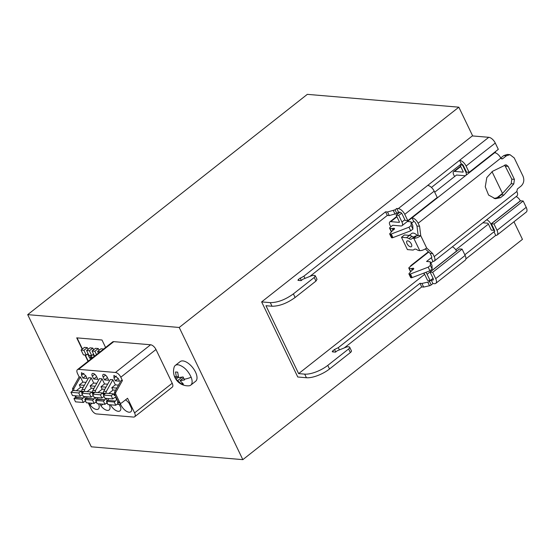 <?xml version="1.0" encoding="UTF-8"?>
<svg xmlns="http://www.w3.org/2000/svg" width="554" height="554" viewBox="0 0 554 554"><rect width="100%" height="100%" fill="white"/><g stroke="black" fill="none" stroke-linecap="round" stroke-linejoin="round"><path stroke-width="0.83" d="M425.853 272.333A5.007 2.445 51.8 0 1 427.113 274.285L430.146 280.594L427.549 280.372L424.516 274.064A0.713 0.346 51.8 0 0 423.796 273.427L423.152 273.371M452.334 246.835A5.007 2.445 51.8 0 1 456.544 251.094L456.6 251.204M433.055 278.302L430.146 280.594M390.937 226.69A4.293 2.091 -128.2 0 1 389.981 225.18L389.912 225.028A4.293 2.091 51.8 0 1 389.857 221.877A4.293 2.091 51.8 0 1 390.778 221.642L399.219 222.355A0.713 0.346 51.8 0 0 399.372 222.32A0.713 0.346 51.8 0 0 399.358 221.794L396.179 215.187L398.776 215.402L401.955 222.016A5.007 2.445 51.8 0 1 402.024 225.693A5.007 2.445 51.8 0 1 400.951 225.963L392.744 225.27M399.953 212.21L396.179 215.187M401.56 213.214L398.776 215.402M431.954 201.628A5.007 2.445 51.8 0 1 431.462 202.501L402.024 225.693M410.618 271.827A1.787 0.651 -25.7 0 1 410.562 271.758L408.831 268.15A1.787 0.651 -25.7 0 1 409.358 267.284L411.809 265.352A4.293 2.091 -128.2 0 0 410.888 265.588A4.293 2.091 -128.2 0 0 410.445 266.426M494.376 229.993L493.919 230.353L490.886 224.045A5.007 2.445 -128.2 0 0 486.675 219.786M482.859 222.784L487.568 223.186A0.713 0.346 -128.2 0 1 488.289 223.823L491.322 230.132L493.919 230.353M460 164.947L462.548 165.161L465.727 171.775L466.184 171.415M460.72 166.539L454.55 171.401L462.992 172.114A0.713 0.346 -128.2 0 0 463.144 172.079A0.713 0.346 -128.2 0 0 463.13 171.553L459.965 164.974M454.55 171.401A4.293 2.091 -128.2 0 0 453.629 171.636A4.293 2.091 -128.2 0 0 453.684 174.787L453.754 174.939A4.293 2.091 -128.2 0 0 454.709 176.449M456.517 175.029L464.723 175.722A5.007 2.445 -128.2 0 0 465.796 175.452A5.007 2.445 -128.2 0 0 465.727 171.775M408.831 268.15A1.787 0.651 -25.7 0 0 409.212 268.344L411.414 268.531A1.787 0.651 -25.7 0 0 412.259 268.406A2.147 0.776 -25.7 0 1 413.734 268.482A2.147 0.776 -25.7 0 1 412.591 269.874A1.787 0.651 -25.7 0 0 411.857 270.449L409.108 273.503A1.433 0.519 -25.7 0 0 408.928 273.967A1.433 0.519 -25.7 0 0 409.24 274.119L409.531 274.147A1.433 0.519 -25.7 0 0 410.445 273.967L428.2 267.166L429.939 270.774L432.148 269.029L431.988 265.38L430.25 261.779L426.573 261.467L431.234 257.79L432.965 261.398L430.867 263.053M408.928 273.967L410.666 277.575A1.433 0.519 -25.7 0 0 410.971 277.727L411.269 277.748A1.433 0.519 -25.7 0 0 412.183 277.575L429.939 270.774M428.2 267.166L430.41 265.428L432.148 269.029M430.41 265.428L430.25 261.779M516.106 196.594A5.007 2.445 51.8 0 1 520.317 200.853L520.372 200.963M456.358 175.154L434.703 192.21M392.585 225.395L390.127 227.327A1.787 0.651 -25.7 0 0 389.601 228.2A1.787 0.651 -25.7 0 0 389.988 228.387L392.19 228.573A1.787 0.651 -25.7 0 0 393.035 228.449A2.147 0.776 -25.7 0 1 394.51 228.532A2.147 0.776 -25.7 0 1 393.361 229.924A1.787 0.651 -25.7 0 0 392.627 230.499L389.877 233.553A1.433 0.519 -25.7 0 0 389.704 234.017A1.433 0.519 -25.7 0 0 390.009 234.169L390.307 234.197A1.433 0.519 -25.7 0 0 391.221 234.017L408.977 227.216L411.186 225.478L412.917 229.079L412.758 225.43L411.026 221.822L407.342 221.51L412.003 217.84L413.741 221.448L411.636 223.103M411.186 225.478L411.026 221.822M408.977 227.216L410.708 230.817L412.917 229.079M389.704 234.017L391.436 237.618A1.433 0.519 -25.7 0 0 391.747 237.77L392.038 237.798A1.433 0.519 -25.7 0 0 392.952 237.618L410.708 230.817M389.601 228.2L391.332 231.801A1.787 0.651 -25.7 0 0 391.387 231.877M495.726 151.387A5.007 2.445 51.8 0 1 495.234 152.26L465.796 175.452M413.416 238.296A7.154 3.49 -128.2 0 0 411.885 238.684L414.828 236.364A7.154 3.49 -128.2 0 1 416.359 235.976L413.824 238.331C416.012 238.324 418.325 237.451 420.749 235.706L419.586 226.261L418.138 223.255A6.08 2.964 51.8 0 0 417.259 221.745A6.08 2.964 51.8 0 0 412.003 217.84L494.66 152.717A6.08 2.964 51.8 0 1 500.802 158.139L501.876 158.956L502.748 158.673L506.425 155.778L509.922 154.656L514.223 157.918L523.045 176.241C524.506 180.119 523.842 183.416 521.03 186.116L517.353 189.011L516.847 191.483A6.08 2.964 51.8 0 1 516.93 195.95L434.274 261.066A6.08 2.964 51.8 0 1 432.965 261.398M401.484 237.285L404.427 234.965L409.468 235.395A7.154 3.49 -128.2 0 1 411.913 236.316L408.97 238.636A7.154 3.49 -128.2 0 0 406.525 237.708L401.484 237.285L407.412 249.598L412.446 250.027A7.154 3.49 -128.2 0 0 413.983 249.639A7.154 3.49 -128.2 0 0 414.177 249.459A4.647 2.264 -128.2 0 1 414.309 249.342A4.647 2.264 -128.2 0 1 416.899 249.688A7.154 3.49 -128.2 0 0 419.343 250.609L419.752 250.643C421.94 250.637 424.246 249.764 426.677 248.019L432.743 253.6L434.191 256.606A6.08 2.964 51.8 0 1 434.751 258.088A6.08 2.964 51.8 0 1 434.274 261.066M492.575 171.29L486.814 177.564L485.262 186.816L488.586 195.056L495.352 198.727L500.546 197.653L503.967 194.96L513.8 183.921L514.403 179.371L508.15 166.387L506.003 164.753L492.575 171.29M494.064 198.526L497.949 197.432L501.37 194.738L511.204 183.706L511.806 179.15L504.666 165.044M432.743 253.6L430.146 253.379L431.594 256.384A1.787 0.873 51.8 0 1 431.614 257.693A1.787 0.873 51.8 0 1 431.234 257.79L431.801 257.347M500.733 158.001L503.828 155.556L507.326 154.434L509.922 154.656M413.741 221.448A1.787 0.873 51.8 0 1 415.542 223.04L416.989 226.046L419.586 226.261M103.993 394.58L103.487 394.538M102.698 392.952L100.371 394.787L92.58 394.123L94.907 392.287L102.698 392.952L103.411 394.42M92.58 394.123L94.138 397.37L101.929 398.028L100.371 394.787M104.159 396.616A1.787 1.42 -85.2 0 0 103.529 396.823L101.929 398.028M97.774 397.675A1.787 1.42 -85.2 0 1 97.179 399.157L95.613 400.438L97.179 403.679L104.969 404.337L107.296 402.502M105.565 398.333A1.787 1.42 -85.2 0 1 104.969 399.815L97.179 399.157M104.969 399.815L96.839 399.469M104.637 400.126L103.411 401.096L95.613 400.438M103.411 401.096L104.969 404.337M106.645 401.151L107.054 400.21M91.881 392.031L89.547 393.866L81.757 393.208L84.083 391.373L91.881 392.031L92.587 393.506L93.169 393.665L92.587 393.506M81.757 393.208L83.315 396.449L91.105 397.114L89.547 393.866M93.335 395.701A1.787 1.42 -85.2 0 0 92.705 395.902L91.105 397.114M86.95 396.761A1.787 1.42 -85.2 0 1 86.355 398.236L84.79 399.517L86.355 402.758L94.145 403.423L96.472 401.588M94.741 397.419A1.787 1.42 -85.2 0 1 94.145 398.901L86.355 398.236M94.145 398.901L86.022 398.555M93.813 399.212L92.587 400.182L84.79 399.517M92.587 400.182L94.145 403.423M96.23 399.296L95.835 400.258M409.274 235.374L411.74 233.435A6.613 3.227 51.8 0 1 413.159 233.075A6.613 3.227 51.8 0 1 417.647 235.789M430.146 253.379L425.32 248.94M426.677 248.019L420.749 235.706L418.152 235.485L416.989 226.046M106.437 401.352L107.663 400.383L115.454 401.048L114.228 402.01L106.437 401.352L107.995 404.593L115.793 405.251L118.12 403.416L117.469 402.066L117.877 401.124M114.228 402.01L115.793 405.251M115.454 401.048L107.663 400.383M108.598 398.589A1.787 1.42 -85.2 0 1 107.995 400.071M111.195 395.701L103.404 395.044L105.731 393.208L113.522 393.866L111.195 395.701L112.753 398.942L114.353 397.737A1.787 1.42 -85.2 0 1 115.114 397.537A1.787 1.42 -85.2 0 1 116.34 398.797A1.787 1.42 -85.2 0 1 115.793 400.729M112.753 398.942L104.962 398.284L103.404 395.044M113.522 393.866L114.235 395.334L114.817 395.501L114.235 395.334M104.796 389.317L102.317 389.109L97.947 392.544M93.972 388.396L91.493 388.188L87.123 391.63M81.057 391.117L78.723 392.952L70.933 392.294L73.26 390.459L81.057 391.117L81.763 392.585L82.345 392.751L81.763 392.585M70.933 392.294L72.491 395.535L80.288 396.193L78.723 392.952M82.511 394.78A1.787 1.42 -85.2 0 0 81.881 394.988L80.288 396.193M76.127 395.84A1.787 1.42 -85.2 0 1 75.531 397.322L73.973 398.603L75.531 401.844L83.322 402.502L85.655 400.667M83.917 396.505A1.787 1.42 -85.2 0 1 83.322 397.98L75.531 397.322M83.322 397.98L75.199 397.634M82.989 398.298L81.763 399.261L73.973 398.603M81.763 399.261L83.322 402.502M85.004 399.316L85.406 398.374M410.659 246.849A3.573 1.745 51.8 0 1 407.405 244.3A3.573 1.745 51.8 0 1 406.996 241.038A3.573 1.745 51.8 0 1 407.765 240.838A3.573 1.745 51.8 0 1 411.02 243.386A3.573 1.745 51.8 0 1 411.421 246.655A3.573 1.745 51.8 0 1 410.659 246.849M418.152 235.485L416.359 235.976M408.97 238.636A4.647 2.264 -128.2 0 0 411.56 238.982A4.647 2.264 -128.2 0 0 411.684 238.864A7.154 3.49 -128.2 0 1 411.885 238.684M411.913 236.316A4.647 2.264 -128.2 0 0 414.267 236.807M115.62 390.231L113.141 390.023L108.771 393.465M115.073 395.3L114.311 395.452M105.585 393.319L103.66 393.16A1.787 1.42 -85.2 0 1 103.737 391.2L110.294 379.532L112.891 379.753L115.35 384.857L118.487 385.127L114.56 392.121L114.484 394.074L118.418 402.252L119.498 403.07L120.793 403.18A1.787 1.42 -85.2 0 1 119.719 402.363L115.779 394.185A1.787 1.42 -85.2 0 1 115.855 392.225L122.42 380.556L120.807 377.212A5.318 2.59 -128.2 0 0 115.44 372.475L78.585 369.352A5.318 2.59 -128.2 0 0 77.442 369.643A5.318 2.59 -128.2 0 0 77.518 373.548L79.125 376.893L80.427 377.004L82.885 382.108L79.326 384.912L84.353 385.335M106.202 393.243A1.787 1.42 -85.2 0 1 106.333 391.422L112.891 379.753M103.66 393.16L104.249 394.379M106.174 398.388L107.282 400.687M95.378 392.329A1.787 1.42 -85.2 0 1 95.51 390.508L102.068 378.832L104.526 383.943L100.973 386.747L106.001 387.17M100.973 386.747L102.165 389.227M94.762 392.405L92.837 392.239A1.787 1.42 -85.2 0 1 92.913 390.286L99.471 378.617L102.068 378.832M92.837 392.239L93.425 393.458M95.357 397.467L96.458 399.766M83.938 391.491L82.013 391.325L82.601 392.544M84.533 396.553L85.635 398.852M84.554 391.415A1.787 1.42 -85.2 0 1 84.686 389.587L91.251 377.918L93.702 383.029L90.15 385.826L95.177 386.256M90.15 385.826L91.341 388.306M82.013 391.325A1.787 1.42 -85.2 0 1 82.089 389.372L88.647 377.696L91.251 377.918M83.148 387.481L80.669 387.274L76.3 390.715M98.39 353.14L97.58 351.458L100.392 351.7M94.956 355.848L94.395 355.8L92.082 350.994L94.9 351.236L96.521 354.615M91.715 355.571L88.896 355.336L86.583 350.53L89.402 350.765L91.715 355.571L93.578 354.103M89.748 355.405L90.704 357.399L92.068 357.517M86.216 355.107L83.398 354.872L81.085 350.066L83.903 350.301L86.216 355.107L88.079 353.639M183.312 378.077L182.799 377.011M462.105 249.134L432.667 272.326L430.07 272.104L433.11 278.413A2.147 1.046 -128.2 0 1 433.138 279.992A2.147 1.046 -128.2 0 1 432.674 280.102L431.157 279.978L432.896 283.586L434.412 283.71A6.44 3.137 -128.2 0 0 435.79 283.357A6.44 3.137 -128.2 0 0 435.707 278.634L465.138 255.442L462.105 249.134L459.501 248.919L430.07 272.104M432.667 272.326L435.707 278.634M435.79 283.357L465.228 260.172A6.44 3.137 -128.2 0 0 465.138 255.442M493.988 224.017L491.391 223.795L520.58 200.804L523.177 201.019L493.988 224.017L497.021 230.326A6.44 3.137 51.8 0 1 497.111 235.048A6.44 3.137 51.8 0 1 495.733 235.402L493.995 231.794L464.82 254.785M491.391 223.795L494.424 230.104A2.147 1.046 51.8 0 1 494.459 231.683A2.147 1.046 51.8 0 1 493.995 231.794L494.68 231.26M469.12 172.349L498.309 149.351L495.276 143.043A6.44 3.137 -128.2 0 0 488.773 137.309L459.585 160.3A6.44 3.137 51.8 0 1 466.087 166.041L469.12 172.349L466.523 172.128L463.49 165.819A2.147 1.046 51.8 0 0 461.323 163.908L431.441 187.446M434.197 191.158L404.766 214.35A6.44 3.137 -128.2 0 0 398.271 208.609L396.754 208.484L395.057 209.821L396.796 213.422L398.485 212.085L400.002 212.217A2.147 1.046 -128.2 0 1 402.169 214.128L405.203 220.437L407.799 220.658L437.238 197.466L434.197 191.158A6.44 3.137 -128.2 0 0 427.702 185.424L459.585 160.3L461.323 163.908M404.766 214.35L407.799 220.658M115.35 384.857L111.797 387.661L116.825 388.084M111.797 387.661L112.988 390.141M125.523 399.863A8.047 3.926 51.8 0 1 129.117 403.298L131.568 408.395A8.047 3.926 51.8 0 1 131.665 409.067A8.047 3.926 51.8 0 1 130.806 411.781A8.047 3.926 51.8 0 1 125.079 410.285A8.047 3.926 51.8 0 1 120.232 403.132M102.968 404.171L100.897 405.798L99.997 403.914M100.897 405.798A8.047 3.926 -128.2 0 0 109.166 409.953A8.047 3.926 -128.2 0 0 109.353 404.711M98.529 403.79A8.047 3.926 51.8 0 1 99.194 406.317A8.047 3.926 51.8 0 1 98.342 409.032A8.047 3.926 51.8 0 1 90.08 404.884L92.144 403.25M90.08 404.884L89.173 403M119.408 404.697L120.744 407.481A8.047 3.926 51.8 0 1 120.841 408.153A8.047 3.926 51.8 0 1 119.989 410.867A8.047 3.926 51.8 0 1 110.481 404.801M96.659 402.606L95.523 402.336M96.548 402.377L95.745 402.162M107.483 403.52L106.34 403.257M107.372 403.291L106.569 403.077M120.128 403.125L120.779 404.891L117.164 404.171M120.779 404.891L117.386 403.998M115.343 380.827L119.532 381.18L118.161 378.327L113.923 375.425L113.972 377.966L115.343 380.827L118.258 378.527M103.148 377.052A3.462 1.69 -128.2 0 1 103.099 374.511A3.462 1.69 -128.2 0 1 107.338 377.406L108.709 380.266L104.519 379.906L103.148 377.052L105.558 375.155M104.519 379.906L107.434 377.613M96.611 376.692L93.695 378.991L92.324 376.138L94.741 374.234M93.695 378.991L97.892 379.345L96.514 376.491A3.462 1.69 -128.2 0 0 92.276 373.597A3.462 1.69 -128.2 0 0 92.324 376.138M87.068 378.43L85.69 375.577L81.459 372.676L81.5 375.217L82.878 378.077L87.068 378.43M85.794 375.778L82.878 378.077M86.022 382.378L82.885 382.108M122.42 380.556L121.118 380.446L118.473 385.148M104.526 383.943L107.663 384.206M93.702 383.029L96.846 383.292M79.326 384.912L80.517 387.391M73.793 390.632L73.862 388.673L80.427 377.004M103.646 348.999L100.987 348.778L97.58 351.458M94.9 351.236L98.3 348.549L95.489 348.314L92.082 350.994M99.118 350.246L98.3 348.549M89.402 350.765L92.802 348.085L89.99 347.843L86.583 350.53M93.619 349.782L92.802 348.085M93.162 354.435L94.145 356.485M83.903 350.301L87.303 347.621L84.492 347.379L81.085 350.066M87.664 353.964L89.7 358.196L90.704 357.399M91.756 358.369L89.7 358.196M92.283 357.953L91.112 355.523M88.128 349.318L87.303 347.621M176.456 377.447L174.434 376.208L175.923 379.282A14.529 14.529 0 0 0 188.748 385.826A12.52 6.101 -128.2 0 0 190.756 385.127A12.52 6.101 -128.2 0 0 191.151 377.219C188.18 370.813 184.101 366.72 178.914 364.941L177.952 364.781A12.52 6.101 -128.2 0 0 175.265 365.46A12.52 6.101 -128.2 0 0 174.115 367.254A14.529 14.529 0 0 0 175.618 378.798L181.297 383.991L183.457 384.171L180.064 380.633L184.537 379.94L183.09 376.942L178.617 377.627L177.675 372.156L175.507 371.976L176.456 377.447L178.166 376.097M175.881 379.213L178.464 377.17M177.896 380.453L182.037 377.191M181.297 383.991L182.252 383.236M180.064 380.633L183.471 377.946M424.648 274.341L298.634 373.618L304.7 374.13A17.88 6.475 154.3 0 0 327.781 365.384L329.519 368.992A17.88 6.475 154.3 0 1 306.431 377.738L297.775 377.004L261.633 301.902L472.327 135.917L488.773 137.309M329.519 368.992L350.37 352.566L348.632 348.958L327.781 365.384M335.738 351.942L334.547 349.477L332.829 350.834A1.787 0.651 154.3 0 0 332.303 351.7A1.787 0.651 154.3 0 0 332.691 351.894L335.502 352.129L337.22 350.779L345.772 347.303A3.573 1.295 154.3 0 1 348.224 346.783L348.923 346.846A3.573 1.295 154.3 0 1 349.692 347.226L351.423 350.834A3.573 1.295 154.3 0 1 350.37 352.566M349.692 347.226A3.573 1.295 154.3 0 1 348.632 348.958M339.38 349.899L338.3 347.656L419.98 283.309L421.926 283.475L427.771 282.125A1.787 0.651 154.3 0 0 429.468 281.314L431.157 279.978M334.547 349.477L338.3 347.656M344.304 347.898L421.712 286.917L419.98 283.309M421.712 286.917L423.658 287.083L421.926 283.475M423.658 287.083L429.502 285.732L427.771 282.125M429.468 281.314L431.199 284.915A1.787 0.651 154.3 0 1 429.502 285.732M431.199 284.915L432.896 283.586M495.733 235.402L465.886 258.912M523.177 201.019L526.21 207.328A6.44 3.137 51.8 0 1 526.3 212.057L497.111 235.048M488.42 224.1L455.79 249.806M395.057 209.821L387.516 211.981L385.57 211.815L303.89 276.162L298.426 279.341L298.281 280.393L301.092 280.636L302.809 279.278L311.362 275.809L313.82 275.29L315.281 275.733L314.222 277.464L293.378 293.89L295.109 297.498C287.02 303.308 279.327 306.224 272.021 306.244L265.962 305.725L298.634 373.618M492 171.615L502.492 193.415M396.796 213.422L389.254 215.582L387.301 215.423L309.894 276.404M315.281 275.733L317.02 279.341L315.96 281.072L295.109 297.498M396.754 208.484L398.485 212.085M387.516 211.981L389.254 215.582M385.57 211.815L387.301 215.423M303.89 276.162L304.97 278.406M300.143 277.983L301.328 280.449M297.893 280.206L298.281 280.393M293.378 293.89C285.282 299.707 277.589 302.623 270.29 302.636L261.633 301.902M134.587 412.875A5.311 2.59 51.8 0 1 134.664 416.774L172.287 387.135A5.311 2.59 -128.2 0 0 172.211 383.236L134.587 412.875L127.552 398.264L121.665 402.896A1.787 1.42 -85.2 0 1 120.793 403.18M88.273 402.924L91.438 409.51A4.958 2.417 51.8 0 0 96.444 413.928L133.521 417.065A5.311 2.59 51.8 0 0 134.664 416.774M73.862 388.673L72.567 388.562L79.125 376.893M72.567 388.562L72.685 390.916M75.683 397.156L75.005 395.75M88.245 361.132L85.309 355.031M82.414 349.02L77.061 337.885M172.211 383.236L155.979 349.505A5.318 2.59 -128.2 0 0 150.612 344.768L113.757 341.645A5.318 2.59 -128.2 0 0 112.614 341.936L77.442 369.643M88.003 361.326L84.956 355.003M82.172 349.207L76.708 337.857L101.991 339.997L105.585 347.476M190.756 385.127L195.666 381.263A12.52 6.101 -128.2 0 0 195.493 372.073A12.52 6.101 -128.2 0 0 182.855 360.917A12.52 6.101 -128.2 0 0 180.168 361.596L175.265 365.46M513.98 221.766L522.45 239.356L242.832 459.647L91.313 446.815L27.7 314.644L179.219 327.469L458.837 107.185L307.318 94.353L27.7 314.644M472.68 135.945L458.837 107.185M179.219 327.469L242.832 459.647M427.113 274.285L456.544 251.094M390.778 221.642L396.948 216.78M404.863 219.723L401.955 222.016M411.809 265.352L428.699 252.049M410.798 271.626L409.212 268.344M411.414 268.531L412.197 270.144M412.882 269.687L412.259 268.406M410.971 277.727L409.24 274.119M409.531 274.147L411.269 277.748M412.183 277.575L410.445 273.967M498.178 197.307L501.176 194.946M520.317 200.853L490.886 224.045M391.221 234.017L392.952 237.618M392.038 237.798L390.307 234.197M390.009 234.169L391.747 237.77M393.652 229.737L393.035 228.449M392.966 230.194L392.19 228.573M389.988 228.387L391.567 231.676M418.138 223.255L500.802 158.139M434.191 256.606L516.847 191.483M500.546 197.653L497.949 197.432M508.15 166.387L505.553 166.165M514.403 179.371L511.806 179.15M513.8 183.921L511.204 183.706M503.967 194.96L501.37 194.738M506.425 155.778L503.828 155.556M502.748 158.673L501.058 158.534M92.663 393.624L93.162 393.665M81.84 392.703L82.338 392.751M419.752 250.643L413.824 238.331M409.468 235.395L406.525 237.708M106.333 391.422L103.737 391.2M95.51 390.508L92.913 390.286M84.686 389.587L82.089 389.372M433.36 279.569L432.674 280.102M116.382 376.069L113.972 377.966M83.917 373.32L81.5 375.217M304.7 374.13L306.431 377.738M332.829 350.834L333.369 351.949M497.021 230.326L526.21 207.328M495.276 143.043L466.087 166.041M427.702 185.424L398.271 208.609M393.361 210.631L395.099 214.239M298.426 279.341L298.959 280.456M314.222 277.464L315.96 281.072M270.29 302.636L272.021 306.244M119.719 402.363L118.418 402.252M114.484 394.074L115.779 394.185M115.855 392.225L114.56 392.121M73.114 390.57L72.491 390.522M174.558 376.658A14.529 6.634 -21.6 0 0 174.732 377.018M191.151 377.219A14.529 6.634 158.4 0 1 184.101 379.234M155.979 349.505L120.807 377.212M150.612 344.768L115.44 372.475M113.757 341.645L78.585 369.352M389.857 221.877L396.775 216.42M410.888 265.588L428.408 251.779M496.709 197.972L502.665 193.284M453.629 171.636L460.547 166.179M414.544 249.196L413.983 249.639"/></g></svg>
